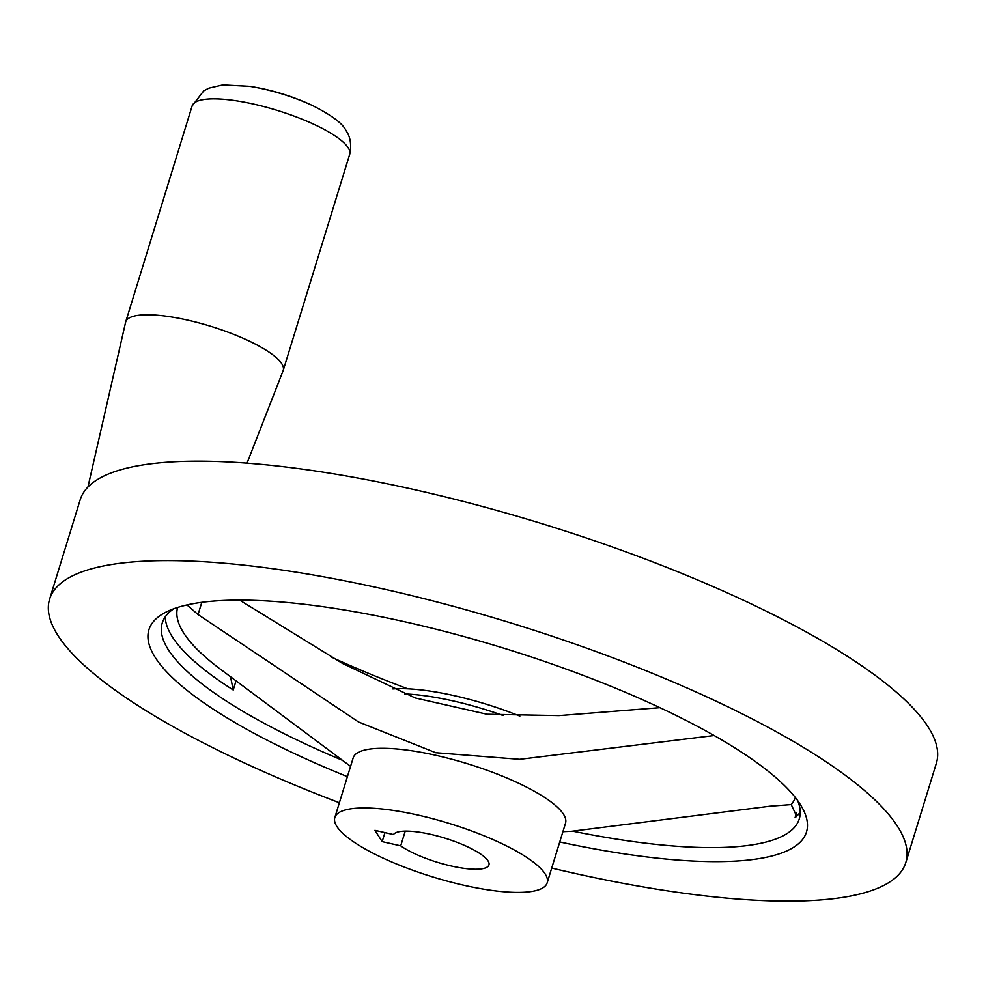 <?xml version="1.0" encoding="UTF-8"?>
<svg xmlns="http://www.w3.org/2000/svg" width="986" height="986" viewBox="0 0 986 986"><rect width="100%" height="100%" fill="white"/><g stroke="black" fill="none" stroke-linecap="round" stroke-linejoin="round"><path stroke-width="1.48" d="M488.008 860.864A50.163 12.645 17.1 0 1 488.945 864.932A50.163 12.645 17.1 0 1 452.907 866.374A50.163 12.645 17.1 0 1 400.71 845.852L382.161 841.637L374.926 830.348L393.476 834.563A50.163 12.645 17.1 0 1 439.571 836.596A50.163 12.645 17.1 0 1 488.008 860.864M405.246 831.124L400.71 845.852M392.859 688.931A111.073 28.002 17.1 0 1 519.856 716.119M407.822 688.832A343.991 86.706 17.1 0 1 331.592 657.206M339.381 802.752A447.903 112.897 17.1 0 1 57.964 635.489A447.903 112.897 17.1 0 1 49.608 599.18A447.903 112.897 17.1 0 1 448.753 605.084A447.903 112.897 17.1 0 1 897.445 826.256A447.903 112.897 17.1 0 1 905.801 862.577A447.903 112.897 17.1 0 1 551.716 868.074M49.608 599.18L80.199 499.754A447.903 112.897 17.1 0 1 479.344 505.658A447.903 112.897 17.1 0 1 928.036 726.83A447.903 112.897 17.1 0 1 936.392 763.152L905.801 862.577M342.462 760.317A333.231 83.995 17.1 0 1 229.245 702.932A333.231 83.995 17.1 0 1 168.483 649.971A333.231 83.995 17.1 0 1 162.259 622.942A333.231 83.995 17.1 0 1 173.881 608.707M797.662 800.607A333.231 83.995 17.1 0 1 799.264 818.922A333.231 83.995 17.1 0 1 573.002 831.235M347.405 776.648A343.991 86.706 17.1 0 1 155.344 657.625A343.991 86.706 17.1 0 1 166.917 611.64A343.991 86.706 17.1 0 1 498.891 646.68A343.991 86.706 17.1 0 1 800.065 804.132A343.991 86.706 17.1 0 1 801.778 806.942A343.991 86.706 17.1 0 1 559.74 841.97M334.833 817.53L353.185 757.864A111.073 28.002 17.1 0 1 452.18 759.331A111.073 28.002 17.1 0 1 563.45 814.189A111.073 28.002 17.1 0 1 565.52 823.199L547.168 882.852A111.073 28.002 17.1 0 1 448.186 881.385A111.073 28.002 17.1 0 1 336.904 826.527A111.073 28.002 17.1 0 1 334.833 817.53A111.073 28.002 17.1 0 1 433.828 818.996A111.073 28.002 17.1 0 1 545.098 873.842A111.073 28.002 17.1 0 1 547.168 882.852M714.16 735.544L519.671 759.319L435.75 752.725L358.497 721.962L198.05 614.549L186.983 604.936M562.907 831.691L571.473 831.309L769.98 806.203L791.24 804.588L796.146 815.139L795.073 817.665A333.231 83.995 17.1 0 0 800.225 812.131M236.036 680.845L233.226 689.99L230.872 678.43L231.5 677.456M87.927 487.059L125.604 322.249A82.417 20.78 17.1 0 1 125.703 321.88A82.417 20.78 17.1 0 1 199.147 322.964A82.417 20.78 17.1 0 1 281.713 363.661A82.417 20.78 17.1 0 1 283.241 370.342A82.417 20.78 17.1 0 1 283.118 370.711L247.03 463.173M382.161 841.637L384.934 832.628M239.623 600.117L342.536 663.43L415.192 697.952L486.911 714.246L559 715.614L659.942 707.677M404.704 693.922A111.073 28.002 17.1 0 1 503.057 715.503M350.572 766.368L220.494 669.247A323.125 81.444 17.1 0 1 183.79 633.148A323.125 81.444 17.1 0 1 177.628 607.438M795.283 797.452A323.125 81.444 17.1 0 1 791.24 804.588M233.226 689.99A333.231 83.995 17.1 0 1 172.451 637.03A333.231 83.995 17.1 0 1 165.278 616.805M796.651 812.538L795.073 817.665M249.754 86.349A66.087 16.663 17.1 0 1 313.043 105.81A229.319 229.319 0 0 0 249.754 86.349L222.799 84.919L208.872 88.148L203.732 90.848L192.134 105.933A82.417 20.78 17.1 0 1 265.579 107.03A82.417 20.78 17.1 0 1 348.144 147.715A82.417 20.78 17.1 0 1 349.673 154.408L283.241 370.342M201.81 602.323L198.05 614.549M349.673 154.408C353 138.743 346.357 131.384 345.95 130.448C342.672 123.496 331.703 115.288 313.043 105.81M192.134 105.933L125.703 321.88"/></g></svg>

